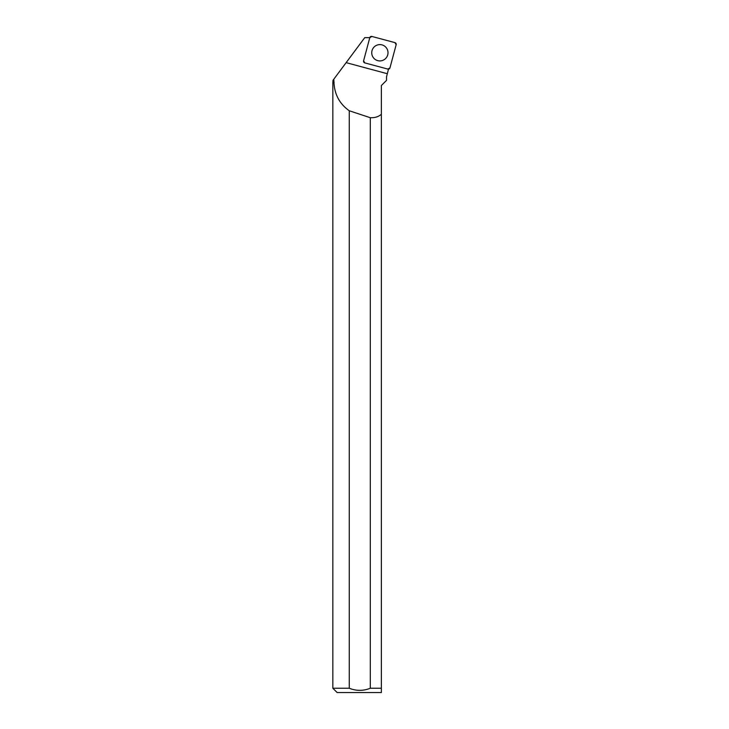 <?xml version="1.0" encoding="UTF-8"?>
<svg xmlns="http://www.w3.org/2000/svg" width="729" height="729" viewBox="0 0 729 729"><rect width="100%" height="100%" fill="white"/><g stroke="black" fill="none" stroke-linecap="round" stroke-linejoin="round"><path stroke-width="1.09" d="M364.801 62.904L387.864 69.082A1.713 1.704 105 0 0 389.96 67.87L396.157 44.724A1.713 1.704 105 0 0 394.954 42.628L371.89 36.45A1.713 1.704 105 0 0 369.794 37.662L363.598 60.808A1.713 1.704 105 0 0 364.801 62.904M386.926 48.679A8.165 8.137 105 0 0 377.886 44.852A8.165 8.137 105 0 0 374.196 58.621A8.165 8.137 105 0 0 386.926 48.679M388.521 68.954L386.534 76.837L386.543 80.354L381.358 85.539L381.358 114.243C378.67 116.731 374.979 117.879 370.296 117.697L370.296 688.24L381.358 688.24L381.358 114.243M369.803 37.653L364.737 37.653L333.007 80.29L332.843 82.659L332.843 688.24L349.264 688.24L349.264 110.753A682.791 56.051 -165 0 0 370.296 117.697M349.264 110.753C339.696 103.983 334.602 94.615 333.973 82.659L333.8 79.215L335.577 76.837M334.119 82.505L333.007 82.505M333.973 82.659L332.843 82.659M332.843 688.24L337.153 692.55L381.358 692.55L381.358 688.24L381.358 692.55M370.296 688.24C363.288 691.046 356.271 691.046 349.264 688.24M371.89 36.45L369.794 37.671L363.598 60.799L364.81 62.904L387.864 69.082L389.96 67.861L396.157 44.733L394.945 42.628L371.89 36.45M387.318 73.72L346.138 62.648"/></g></svg>

